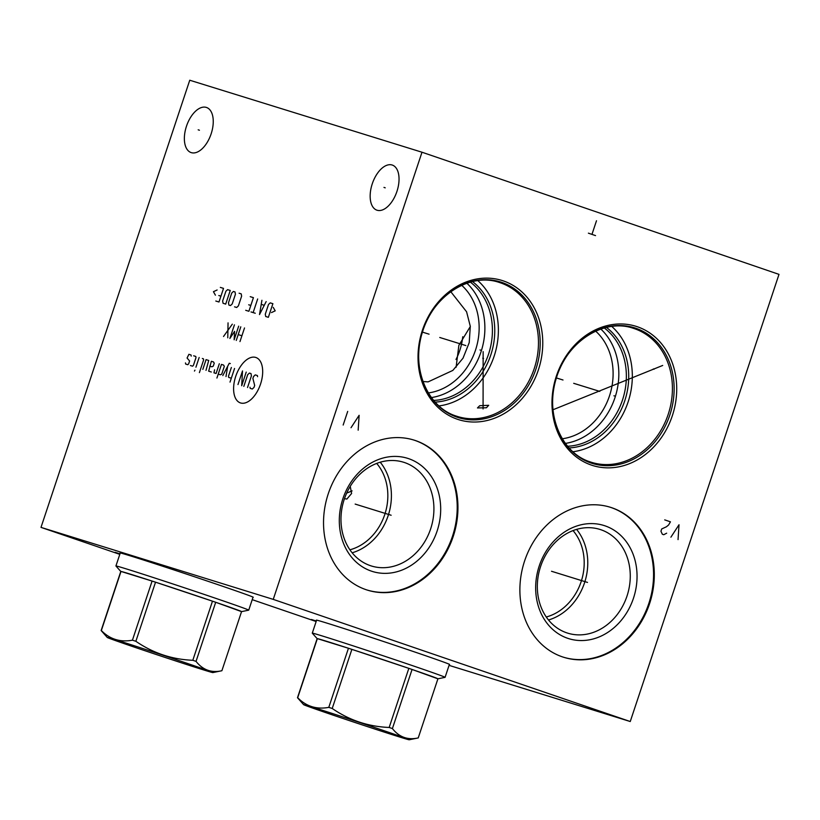 <?xml version="1.0" encoding="UTF-8"?>
<svg xmlns="http://www.w3.org/2000/svg" width="820" height="820" viewBox="0 0 820 820"><rect width="100%" height="100%" fill="white"/><g stroke="black" fill="none" stroke-linecap="round" stroke-linejoin="round"><path stroke-width="1.23" d="M449.063 665.358L630.252 721.528L779 274.372L421.992 152.223L189.748 80.227L41 527.383L119.802 554.351M252.211 599.656L316.151 621.529M41 527.383L273.244 599.379L630.252 721.528M316.571 620.279A70.202 0.933 18.4 0 1 316.377 620.135A70.202 0.933 18.4 0 1 327.149 623.19A70.202 0.933 18.4 0 1 402.077 647.708A70.202 0.933 18.4 0 1 449.596 664.456A70.202 0.933 18.4 0 1 449.36 664.456M120.212 553.1A70.202 0.933 18.4 0 1 120.027 552.957A70.202 0.933 18.4 0 1 130.8 556.011A70.202 0.933 18.4 0 1 205.717 580.519A70.202 0.933 18.4 0 1 253.247 597.268A70.202 0.933 18.4 0 1 253.011 597.268M421.992 152.223L273.244 599.379M186.478 126.198A23.831 12.905 108.9 0 1 206.517 107.471A23.831 12.905 108.9 0 1 211.14 133.845A23.831 12.905 108.9 0 1 191.091 152.571A23.831 12.905 108.9 0 1 186.478 126.198M372.27 183.793A23.831 12.905 108.9 0 1 392.308 165.066A23.831 12.905 108.9 0 1 396.931 191.429A23.831 12.905 108.9 0 1 376.882 210.166A23.831 12.905 108.9 0 1 372.27 183.793M637.355 326.749A72.888 61.274 -72.8 0 1 672.328 415.75A72.888 61.274 -72.8 0 1 591.343 465.073A72.888 61.274 -72.8 0 1 556.37 376.072A72.888 61.274 -72.8 0 1 637.355 326.749M503.398 280.922A72.888 61.274 -72.8 0 1 538.371 369.922A72.888 61.274 -72.8 0 1 457.386 419.245A72.888 61.274 -72.8 0 1 422.413 330.245A72.888 61.274 -72.8 0 1 503.398 280.922M611.884 507.775A78.546 66.02 -72.8 0 1 649.87 602.761A78.546 66.02 -72.8 0 1 563.842 657.322A78.546 66.02 -72.8 0 1 562.305 656.83A78.546 66.02 -72.8 0 1 524.318 561.833A78.546 66.02 -72.8 0 1 610.357 507.272A78.546 66.02 -72.8 0 1 611.884 507.775M415.535 440.586A78.546 66.02 -72.8 0 1 453.511 535.583A78.546 66.02 -72.8 0 1 367.483 590.144A78.546 66.02 -72.8 0 1 365.945 589.641A78.546 66.02 -72.8 0 1 327.969 494.655A78.546 66.02 -72.8 0 1 413.997 440.094A78.546 66.02 -72.8 0 1 415.535 440.586M611.802 326.483A70.202 59.009 -72.8 0 1 628.622 400.344A70.202 59.009 -72.8 0 1 572.975 451.738M606.492 327.446A65.979 55.463 -72.8 0 1 625.24 399.289A65.979 55.463 -72.8 0 1 569.141 447.935M604.319 328A64.636 54.325 -72.8 0 1 622.954 398.582A64.636 54.325 -72.8 0 1 567.655 446.244M600.855 329.076A64.636 54.325 -72.8 0 1 615.42 396.244A64.636 54.325 -72.8 0 1 565.41 443.405M595.679 331.147A60.454 50.819 -72.8 0 1 609.916 394.543A60.454 50.819 -72.8 0 1 562.315 438.761M470.311 326.514L458.872 345.333L456.094 367.298M462.746 336.743A54.315 45.653 107.2 0 1 459.805 350.396A54.315 45.653 -72.8 0 1 455.992 359.467M573.057 530.591A51.209 43.05 -72.8 0 1 581.493 580.56A51.209 43.05 -72.8 0 1 546.274 616.999M479.72 405.695L488.689 405.295L486.424 407.765L477.465 407.94L479.72 405.695M477.855 280.645A70.202 59.009 -72.8 0 1 494.675 354.506A70.202 59.009 -72.8 0 1 439.028 405.91M472.535 281.608A65.979 55.463 -72.8 0 1 491.282 353.461A65.979 55.463 -72.8 0 1 435.184 402.107M470.362 282.162A64.636 54.325 -72.8 0 1 488.997 352.754A64.636 54.325 -72.8 0 1 433.708 400.416M466.898 283.248A64.636 54.325 -72.8 0 1 481.473 350.417A64.636 54.325 -72.8 0 1 431.463 397.567M461.721 285.319A60.454 50.819 -72.8 0 1 475.959 348.705A60.454 50.819 -72.8 0 1 428.368 392.934M450.785 291.694L466.59 311.795L470.29 326.298L469.224 342.616L463.023 358.176L452.835 370.414L428.101 381.884L422.956 381.505M376.698 463.413A51.209 43.05 -72.8 0 1 385.133 513.381A51.209 43.05 -72.8 0 1 349.914 549.81M344.472 498.652L346.88 499.062L351.595 493.507L350.242 486.342M380.234 462.213A54.315 45.653 -72.8 0 1 388.547 514.437A54.315 45.653 -72.8 0 1 352.149 552.803M404.588 462.562A54.315 45.653 -72.8 0 1 430.848 528.244A54.315 45.653 -72.8 0 1 371.357 565.974A54.315 45.653 -72.8 0 1 370.302 565.626A54.315 45.653 107.2 0 1 344.041 499.944A54.315 45.653 107.2 0 1 403.522 462.224A54.315 45.653 107.2 0 1 404.588 462.562M408.698 458.677A59.245 49.805 107.2 0 0 342.873 498.765A59.245 49.805 107.2 0 0 371.296 571.099A59.245 49.805 -72.8 0 0 437.121 531.011A59.245 49.805 -72.8 0 0 408.698 458.677M367.114 590.021A78.546 66.02 -72.8 0 0 452.845 535.132A78.546 66.02 -72.8 0 0 414.787 440.36A78.546 66.02 107.2 0 0 413.628 439.981M576.593 529.392A54.315 45.653 -72.8 0 1 584.906 581.616A54.315 45.653 -72.8 0 1 548.508 619.992M600.937 529.751A54.315 45.653 -72.8 0 1 627.208 595.433A54.315 45.653 -72.8 0 1 567.717 633.153A54.315 45.653 -72.8 0 1 566.661 632.804A54.315 45.653 107.2 0 1 540.39 567.132A54.315 45.653 107.2 0 1 599.881 529.402A54.315 45.653 107.2 0 1 600.937 529.751M605.057 525.856A59.245 49.805 107.2 0 0 539.232 565.943A59.245 49.805 107.2 0 0 567.655 638.288A59.245 49.805 -72.8 0 0 633.481 598.19A59.245 49.805 -72.8 0 0 605.057 525.856M563.473 657.209A78.546 66.02 -72.8 0 0 649.204 602.31A78.546 66.02 -72.8 0 0 611.146 507.549A78.546 66.02 107.2 0 0 609.977 507.16M409.211 739.773L418.241 737.918A63.642 0.84 -161.6 0 0 418.251 737.918A63.642 0.84 -161.6 0 0 418.241 737.918L437.911 678.806L412.06 669.468A63.642 0.84 -161.6 0 1 437.911 678.806L445.055 677.351A69.977 0.922 -161.6 0 0 445.086 677.33A69.977 0.922 -161.6 0 0 414.889 666.465A69.977 0.922 18.4 0 0 347.147 643.895A69.977 0.922 18.4 0 0 312.287 633.153A69.977 0.922 18.4 0 0 312.297 633.183L317.145 638.636A63.642 0.84 -161.6 0 0 317.145 638.647A63.642 0.84 18.4 0 1 317.35 638.626L297.691 697.728A63.642 0.84 -161.6 0 0 297.486 697.717L303.615 704.646A55.657 0.738 -161.6 0 0 327.621 713.267A55.657 0.738 -161.6 0 0 380.962 731.04A55.657 0.738 -161.6 0 0 409.211 739.773A55.657 0.738 -161.6 0 0 385.215 731.112A55.657 0.738 -161.6 0 0 330.798 712.99A55.657 0.738 -161.6 0 0 303.615 704.646M328.789 707.363L348.449 648.261L317.35 638.626A63.642 0.84 -161.6 0 1 348.449 648.261A63.642 0.84 18.4 0 1 351.882 649.378A63.642 0.84 -161.6 0 1 408.832 668.361A63.642 0.84 18.4 0 1 410.461 668.915A63.642 0.84 -161.6 0 1 412.06 669.468L392.401 728.57A63.642 0.84 -161.6 0 0 390.802 728.016A63.642 0.84 -161.6 0 0 389.172 727.463C368.364 726.622 349.381 720.298 332.223 708.48A63.642 0.84 -161.6 0 0 328.789 707.363C316.602 709.638 306.239 706.42 297.691 697.728M389.172 727.463L408.832 668.361L351.882 649.378L332.223 708.48M418.251 737.918C407.806 740.286 399.186 737.17 392.401 728.57M317.155 638.606L297.486 697.717M212.851 672.584L221.882 670.729A63.642 0.84 -161.6 0 0 221.882 670.729A63.642 0.84 -161.6 0 0 221.892 670.729L241.551 611.628L215.701 602.28A63.642 0.84 -161.6 0 1 241.551 611.628L248.696 610.162A69.977 0.922 -161.6 0 0 248.726 610.152A69.977 0.922 -161.6 0 0 218.53 599.287A69.977 0.922 18.4 0 0 150.798 576.716A69.977 0.922 18.4 0 0 115.927 565.974A69.977 0.922 18.4 0 0 115.938 565.995L120.786 571.458A63.642 0.84 -161.6 0 0 120.786 571.458A63.642 0.84 18.4 0 1 121.001 571.438L101.342 630.539A63.642 0.84 -161.6 0 0 101.137 630.529L107.256 637.458A55.657 0.738 -161.6 0 0 131.261 646.078A55.657 0.738 -161.6 0 0 184.602 663.851A55.657 0.738 -161.6 0 0 212.851 672.584A55.657 0.738 -161.6 0 0 188.856 663.933A55.657 0.738 -161.6 0 0 134.449 645.811A55.657 0.738 -161.6 0 0 107.256 637.458M132.43 640.184L152.089 581.072L121.001 571.438A63.642 0.84 -161.6 0 1 152.089 581.072A63.642 0.84 18.4 0 1 155.534 582.19A63.642 0.84 -161.6 0 1 212.472 601.173A63.642 0.84 18.4 0 1 214.102 601.736A63.642 0.84 -161.6 0 1 215.701 602.28L196.041 661.381A63.642 0.84 -161.6 0 0 194.442 660.838A63.642 0.84 -161.6 0 0 192.813 660.284C172.005 659.444 153.022 653.109 135.864 641.291A63.642 0.84 -161.6 0 0 132.43 640.184C120.243 642.449 109.88 639.241 101.342 630.539M192.813 660.284L212.472 601.173L155.534 582.19L135.864 641.291M221.892 670.729C211.447 673.097 202.837 669.991 196.041 661.381M120.796 571.427L101.137 630.529M613.934 395.783L614.754 396.039L613.934 395.783M563.002 379.998L556.421 377.958M599.809 391.406L573.703 383.319M479.987 349.955L480.807 350.212L479.987 349.955M429.055 334.17L422.464 332.12M465.852 345.579L439.756 337.481M653.325 368.949L654.145 369.195M662.703 365.453L553.028 409.744M352.128 490.903L346.675 493.097M482.734 358.196L483.544 358.453M483.144 351.636L483.072 408.954M586.689 582.169L587.509 582.425L586.689 582.169M586.351 582.067L551.522 571.274M678.048 539.611L679.011 524.759L670.903 537.172M664.723 519.88L670.442 521.827L668.587 524.995L666.404 526.778L661.699 528.961L660.951 531.237L662.334 534.24L663.759 534.722L666.66 533.184M390.33 514.991L391.15 515.247L390.33 514.991M390.002 514.888L355.162 504.085M358.166 430.162L359.129 415.309L351.021 427.722M343.17 425.037L347.7 411.404M595.535 235.606L588.401 233.167M591.968 234.387L596.499 220.754M199.434 130.236L198.173 129.806M385.226 187.831L383.965 187.401M240.578 402.958A23.985 12.987 -71.1 0 0 260.555 384.047A23.985 12.987 -71.1 0 0 255.717 357.438A23.985 12.987 -71.1 0 0 235.729 376.349A23.985 12.987 -71.1 0 0 240.578 402.958M249.977 387.214L250.192 388.352L252.314 389.008L254.015 387.388L254.671 385.441L252.898 378.45L253.544 376.503L255.256 374.883L257.377 375.539L257.582 376.677M243.817 386.374L247.701 374.689L249.413 373.079L251.002 373.571L251.422 375.847L247.537 387.522M246.225 372.085L241.695 385.718L242.515 370.937L237.974 384.559M234.551 368.467L230.02 382.099M231.363 367.483L228.452 376.247L228.657 377.384L231.312 378.204M230.317 363.578L229.262 363.25L222.814 375.57M226.002 376.554L227.652 366.325M218.212 374.145L220.344 374.801L221.728 374.156L224.321 366.366L223.583 365.064L221.451 364.408L216.921 378.04M214.584 369.799L213.969 372.823L216.09 373.489L219.329 363.752M209.746 366.151L211.878 366.806L213.261 366.161L214.235 363.239L213.497 361.938L211.365 361.282L208.659 371.183L211.314 372.003M206.004 370.363L208.71 360.462L206.056 359.642L202.827 369.369M199.403 372.608L203.616 359.949L203.411 358.811L202.345 358.483M199.157 357.499L195.918 367.237M194.955 370.148L194.453 371.07L194.955 370.148M190.435 365.535L192.556 366.191L193.417 365.382L196 357.592L195.796 356.454L193.674 355.798M191.224 356.116L191.019 354.978L188.897 354.312L187.073 358.043L189.604 360.984L188.641 363.895L187.78 364.705L185.658 364.049L185.453 362.911M244.514 327.959L239.973 341.591M236.262 340.433L240.793 326.811M241.92 335.749L238.2 334.601M234.428 324.833L229.887 338.465L234.602 331.331L234.141 339.777L238.671 326.155M232.306 324.177L223.522 336.487M227.765 337.799L228.052 322.865M271.492 312.563L275.192 310.841L273.224 307.367M272.886 303.687L270.231 302.867L268.519 304.476L265.28 314.214L265.7 316.489L268.355 317.309L272.886 303.687M261.918 300.284L259.51 314.572L266.162 301.596M264.163 305.276L261.324 304.394M257.664 298.972L253.134 312.594M255.256 313.25L251.012 311.938M245.703 310.288L248.89 311.282L253.421 297.65L250.233 296.666M248.706 304.784L250.828 305.44M234.561 306.834L236.683 307.49L238.384 305.88L241.623 296.143L241.213 293.867L239.091 293.212M235.432 294.226L235.022 291.951L233.423 291.448L231.722 293.068L228.483 302.805L228.893 305.081L230.481 305.573L232.193 303.954L235.432 294.226M230.246 290.464L227.591 289.644L225.879 291.264L222.64 300.991L223.05 303.267L225.705 304.097L230.246 290.464M215.803 301.022L218.981 302.006L223.522 288.384L220.334 287.389M218.807 295.507L220.928 296.174M217.126 289.983L213.436 291.694L215.404 295.169M316.315 621.027L311.415 619.489L316.264 621.181M119.966 553.848L115.056 552.301L119.915 554.002M635.787 328.236A71.012 59.696 -72.8 0 1 669.858 414.94A71.012 59.696 -72.8 0 1 590.964 462.992A71.012 59.696 107.2 0 1 556.893 376.288A71.012 59.696 107.2 0 1 635.787 328.236M591.568 462.347A70.202 59.009 -72.8 0 0 668.454 413.587A70.202 59.009 -72.8 0 0 634.516 328.697A70.202 59.009 107.2 0 0 633.143 328.246C603.704 318.027 566.579 341.878 556.308 378.327C544.808 413.444 561.146 452.978 590.226 461.906A70.202 59.009 -72.8 0 0 591.568 462.347L590.226 461.906M500.559 282.859A70.202 59.009 -72.8 0 1 534.507 367.76A70.202 59.009 -72.8 0 1 457.621 416.519A70.202 59.009 -72.8 0 1 456.289 416.088C427.199 407.15 410.861 367.616 422.351 332.489C432.622 296.04 469.747 272.199 499.185 282.418A70.202 59.009 107.2 0 1 500.559 282.859M501.84 282.408A71.012 59.696 107.2 0 0 422.935 330.46A71.012 59.696 107.2 0 0 457.006 417.154A71.012 59.696 -72.8 0 0 535.911 369.113A71.012 59.696 -72.8 0 0 501.84 282.408M457.621 416.519L456.268 416.078M449.411 664.313L445.086 677.33M316.612 620.135L312.287 633.153M253.052 597.134L248.726 610.152M120.263 552.957L115.927 565.974"/></g></svg>

